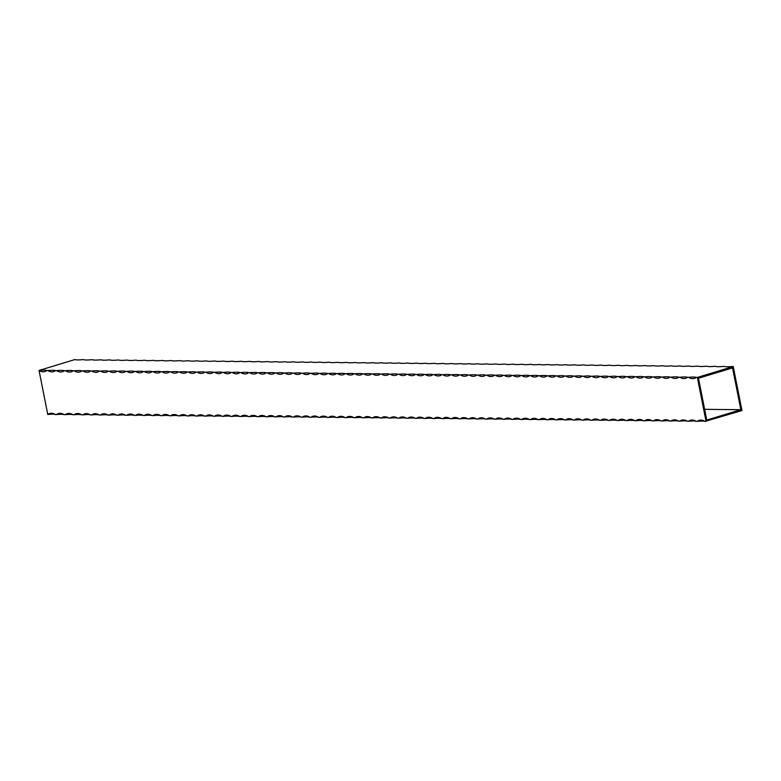 <?xml version="1.0" encoding="UTF-8"?>
<svg xmlns="http://www.w3.org/2000/svg" width="781" height="781" viewBox="0 0 781 781"><rect width="100%" height="100%" fill="white"/><g stroke="black" fill="none" stroke-linecap="round" stroke-linejoin="round"><path stroke-width="1.17" d="M706.756 420.071L740.837 409.713L732.558 367.9L698.478 378.248L706.756 420.071M704.628 409.332L740.837 409.713M733.232 366.523L732.139 366.514A17.192 2.48 168.8 0 1 724.456 366.435L723.362 366.426A17.192 2.48 168.8 0 1 715.679 366.338L714.586 366.328A17.192 2.48 168.8 0 1 706.903 366.25L705.809 366.24A17.192 2.48 168.8 0 1 698.126 366.152L697.023 366.143A17.192 2.48 168.8 0 1 689.35 366.064L688.246 366.055A17.192 2.48 168.8 0 1 680.573 365.967L679.47 365.957A17.192 2.48 168.8 0 1 671.797 365.879L670.694 365.859A17.192 2.48 168.8 0 1 663.01 365.781L661.917 365.772A17.192 2.48 168.8 0 1 654.234 365.693L653.141 365.674A17.192 2.48 168.8 0 1 645.457 365.596L644.364 365.586A17.192 2.48 168.8 0 1 636.681 365.508L635.588 365.488A17.192 2.48 168.8 0 1 627.904 365.41L626.811 365.401A17.192 2.48 168.8 0 1 619.128 365.323L618.035 365.303A17.192 2.48 168.8 0 1 610.351 365.225L609.248 365.215A17.192 2.48 168.8 0 1 601.575 365.137L600.472 365.118A17.192 2.48 168.8 0 1 592.799 365.039L591.695 365.03A17.192 2.48 168.8 0 1 584.022 364.942L582.919 364.932A17.192 2.48 168.8 0 1 575.236 364.854L574.142 364.844A17.192 2.48 168.8 0 1 566.459 364.756L565.366 364.747A17.192 2.48 168.8 0 1 557.683 364.668L556.589 364.659A17.192 2.48 168.8 0 1 548.906 364.571L547.813 364.561A17.192 2.48 168.8 0 1 540.13 364.483L539.036 364.473A17.192 2.48 168.8 0 1 531.353 364.385L530.26 364.376A17.192 2.48 168.8 0 1 522.577 364.297L521.474 364.288A17.192 2.48 168.8 0 1 513.8 364.2L512.697 364.19A17.192 2.48 168.8 0 1 505.024 364.112L503.921 364.102A17.192 2.48 168.8 0 1 496.247 364.014L495.144 364.005A17.192 2.48 168.8 0 1 487.461 363.926L486.368 363.917A17.192 2.48 168.8 0 1 478.685 363.829L477.591 363.819A17.192 2.48 168.8 0 1 469.908 363.741L468.815 363.731A17.192 2.48 168.8 0 1 461.132 363.643L460.038 363.634A17.192 2.48 168.8 0 1 452.355 363.555L451.262 363.546A17.192 2.48 168.8 0 1 443.579 363.458L442.485 363.448A17.192 2.48 168.8 0 1 434.802 363.37L433.709 363.35A17.192 2.48 168.8 0 1 426.026 363.272L424.923 363.263A17.192 2.48 168.8 0 1 417.249 363.185L416.146 363.165A17.192 2.48 168.8 0 1 408.473 363.087L407.37 363.077A17.192 2.48 168.8 0 1 399.696 362.999L398.593 362.98A17.192 2.48 168.8 0 1 390.91 362.901L389.817 362.892A17.192 2.48 168.8 0 1 382.134 362.814L381.04 362.794A17.192 2.48 168.8 0 1 373.357 362.716L372.264 362.706A17.192 2.48 168.8 0 1 364.581 362.628L363.487 362.609A17.192 2.48 168.8 0 1 355.804 362.53L354.711 362.521A17.192 2.48 168.8 0 1 347.028 362.443L345.934 362.423A17.192 2.48 168.8 0 1 338.251 362.345L337.148 362.335A17.192 2.48 168.8 0 1 329.475 362.247L328.371 362.238A17.192 2.48 168.8 0 1 320.698 362.159L319.595 362.15A17.192 2.48 168.8 0 1 311.922 362.062L310.818 362.052A17.192 2.48 168.8 0 1 303.135 361.974L302.042 361.964A17.192 2.48 168.8 0 1 294.359 361.876L293.265 361.867A17.192 2.48 168.8 0 1 285.582 361.788L284.489 361.779A17.192 2.48 168.8 0 1 276.806 361.691L275.713 361.681A17.192 2.48 168.8 0 1 268.029 361.603L266.936 361.593A17.192 2.48 168.8 0 1 259.253 361.505L258.16 361.496A17.192 2.48 168.8 0 1 250.476 361.418L249.373 361.408A17.192 2.48 168.8 0 1 241.7 361.32L240.597 361.31A17.192 2.48 168.8 0 1 232.923 361.232L231.82 361.222A17.192 2.48 168.8 0 1 224.147 361.134L223.044 361.125A17.192 2.48 168.8 0 1 215.361 361.047L214.267 361.037A17.192 2.48 168.8 0 1 206.584 360.949L205.491 360.939A17.192 2.48 168.8 0 1 197.808 360.861L196.714 360.851A17.192 2.48 168.8 0 1 189.031 360.763L187.938 360.754A17.192 2.48 168.8 0 1 180.255 360.676L179.161 360.656A17.192 2.48 168.8 0 1 171.478 360.578L170.385 360.568A17.192 2.48 168.8 0 1 162.702 360.49L161.599 360.471A17.192 2.48 168.8 0 1 153.925 360.392L152.822 360.383A17.192 2.48 168.8 0 1 145.149 360.305L144.046 360.285A17.192 2.48 168.8 0 1 136.372 360.207L135.269 360.197A17.192 2.48 168.8 0 1 127.586 360.119L126.493 360.1A17.192 2.48 168.8 0 1 118.81 360.021L117.716 360.012A17.192 2.48 168.8 0 1 110.033 359.934L108.94 359.914A17.192 2.48 168.8 0 1 101.257 359.836L100.163 359.826A17.192 2.48 168.8 0 1 92.48 359.738L91.387 359.729A17.192 2.48 168.8 0 1 83.704 359.65L82.61 359.641A17.192 2.48 168.8 0 1 74.927 359.553L39.05 370.458L47.768 414.477A17.192 9.675 73.1 0 1 49.662 413.471A17.192 9.675 73.1 0 1 55.441 414.555L56.544 414.565A17.192 9.675 73.1 0 1 58.438 413.559A17.192 9.675 73.1 0 1 64.227 414.652L65.321 414.662A17.192 9.675 73.1 0 1 67.215 413.657A17.192 9.675 73.1 0 1 73.004 414.74L74.097 414.75A17.192 9.675 73.1 0 1 75.991 413.745A17.192 9.675 73.1 0 1 81.78 414.838L82.874 414.848A17.192 9.675 73.1 0 1 84.768 413.842A17.192 9.675 73.1 0 1 90.557 414.926L91.65 414.936A17.192 9.675 73.1 0 1 93.544 413.93A17.192 9.675 73.1 0 1 99.333 415.023L100.427 415.033A17.192 9.675 73.1 0 1 102.321 414.028A17.192 9.675 73.1 0 1 108.11 415.111L109.203 415.121A17.192 9.675 73.1 0 1 111.097 414.115A17.192 9.675 73.1 0 1 116.886 415.209L117.99 415.219A17.192 9.675 73.1 0 1 119.874 414.213A17.192 9.675 73.1 0 1 125.663 415.297L126.766 415.307A17.192 9.675 73.1 0 1 128.66 414.301A17.192 9.675 73.1 0 1 134.439 415.394L135.543 415.404A17.192 9.675 73.1 0 1 137.436 414.399A17.192 9.675 73.1 0 1 143.216 415.482L144.319 415.492A17.192 9.675 73.1 0 1 146.213 414.486A17.192 9.675 73.1 0 1 152.002 415.58L153.096 415.59A17.192 9.675 73.1 0 1 154.989 414.584A17.192 9.675 73.1 0 1 160.779 415.668L161.872 415.677A17.192 9.675 73.1 0 1 163.766 414.672A17.192 9.675 73.1 0 1 169.555 415.765L170.649 415.775A17.192 9.675 73.1 0 1 172.542 414.77A17.192 9.675 73.1 0 1 178.332 415.853L179.425 415.863A17.192 9.675 73.1 0 1 181.319 414.867A17.192 9.675 73.1 0 1 187.108 415.951L188.201 415.961A17.192 9.675 73.1 0 1 190.095 414.955A17.192 9.675 73.1 0 1 195.885 416.039L196.978 416.058A17.192 9.675 73.1 0 1 198.872 415.053A17.192 9.675 73.1 0 1 204.661 416.136L205.764 416.146A17.192 9.675 73.1 0 1 207.648 415.141A17.192 9.675 73.1 0 1 213.438 416.224L214.541 416.244A17.192 9.675 73.1 0 1 216.435 415.238A17.192 9.675 73.1 0 1 222.214 416.322L223.317 416.332A17.192 9.675 73.1 0 1 225.211 415.326A17.192 9.675 73.1 0 1 230.991 416.41L232.094 416.429A17.192 9.675 73.1 0 1 233.988 415.424A17.192 9.675 73.1 0 1 239.777 416.507L240.87 416.517A17.192 9.675 73.1 0 1 242.764 415.512A17.192 9.675 73.1 0 1 248.553 416.595L249.647 416.615A17.192 9.675 73.1 0 1 251.541 415.609A17.192 9.675 73.1 0 1 257.33 416.693L258.423 416.703A17.192 9.675 73.1 0 1 260.317 415.697A17.192 9.675 73.1 0 1 266.106 416.781L267.2 416.8A17.192 9.675 73.1 0 1 269.094 415.795A17.192 9.675 73.1 0 1 274.883 416.878L275.976 416.888A17.192 9.675 73.1 0 1 277.87 415.882A17.192 9.675 73.1 0 1 283.659 416.976L284.753 416.986A17.192 9.675 73.1 0 1 286.647 415.98A17.192 9.675 73.1 0 1 292.436 417.064L293.539 417.074A17.192 9.675 73.1 0 1 295.423 416.068A17.192 9.675 73.1 0 1 301.212 417.161L302.315 417.171A17.192 9.675 73.1 0 1 304.209 416.166A17.192 9.675 73.1 0 1 309.989 417.249L311.092 417.259A17.192 9.675 73.1 0 1 312.986 416.253A17.192 9.675 73.1 0 1 318.765 417.347L319.868 417.357A17.192 9.675 73.1 0 1 321.762 416.351A17.192 9.675 73.1 0 1 327.551 417.435L328.645 417.445A17.192 9.675 73.1 0 1 330.539 416.439A17.192 9.675 73.1 0 1 336.328 417.532L337.421 417.542A17.192 9.675 73.1 0 1 339.315 416.537A17.192 9.675 73.1 0 1 345.104 417.62L346.198 417.63A17.192 9.675 73.1 0 1 348.092 416.624A17.192 9.675 73.1 0 1 353.881 417.718L354.974 417.728A17.192 9.675 73.1 0 1 356.868 416.722A17.192 9.675 73.1 0 1 362.657 417.806L363.751 417.815A17.192 9.675 73.1 0 1 365.645 416.81A17.192 9.675 73.1 0 1 371.434 417.903L372.527 417.913A17.192 9.675 73.1 0 1 374.421 416.908A17.192 9.675 73.1 0 1 380.21 417.991L381.304 418.001A17.192 9.675 73.1 0 1 383.198 416.995A17.192 9.675 73.1 0 1 388.987 418.089L390.09 418.099A17.192 9.675 73.1 0 1 391.974 417.093A17.192 9.675 73.1 0 1 397.763 418.177L398.866 418.186A17.192 9.675 73.1 0 1 400.76 417.181A17.192 9.675 73.1 0 1 406.54 418.274L407.643 418.284A17.192 9.675 73.1 0 1 409.537 417.279A17.192 9.675 73.1 0 1 415.316 418.362L416.419 418.372A17.192 9.675 73.1 0 1 418.313 417.376A17.192 9.675 73.1 0 1 424.103 418.46L425.196 418.47A17.192 9.675 73.1 0 1 427.09 417.464A17.192 9.675 73.1 0 1 432.879 418.548L433.972 418.557A17.192 9.675 73.1 0 1 435.866 417.562A17.192 9.675 73.1 0 1 441.655 418.645L442.749 418.655A17.192 9.675 73.1 0 1 444.643 417.65A17.192 9.675 73.1 0 1 450.432 418.733L451.525 418.753A17.192 9.675 73.1 0 1 453.419 417.747A17.192 9.675 73.1 0 1 459.208 418.831L460.302 418.841A17.192 9.675 73.1 0 1 462.196 417.835A17.192 9.675 73.1 0 1 467.985 418.919L469.078 418.938A17.192 9.675 73.1 0 1 470.972 417.933A17.192 9.675 73.1 0 1 476.761 419.016L477.865 419.026A17.192 9.675 73.1 0 1 479.749 418.02A17.192 9.675 73.1 0 1 485.538 419.104L486.641 419.124A17.192 9.675 73.1 0 1 488.535 418.118A17.192 9.675 73.1 0 1 494.314 419.202L495.418 419.212A17.192 9.675 73.1 0 1 497.312 418.206A17.192 9.675 73.1 0 1 503.091 419.29L504.194 419.309A17.192 9.675 73.1 0 1 506.088 418.304A17.192 9.675 73.1 0 1 511.877 419.387L512.971 419.397A17.192 9.675 73.1 0 1 514.864 418.391A17.192 9.675 73.1 0 1 520.654 419.475L521.747 419.495A17.192 9.675 73.1 0 1 523.641 418.489A17.192 9.675 73.1 0 1 529.43 419.573L530.524 419.582A17.192 9.675 73.1 0 1 532.417 418.577A17.192 9.675 73.1 0 1 538.207 419.67L539.3 419.68A17.192 9.675 73.1 0 1 541.194 418.675A17.192 9.675 73.1 0 1 546.983 419.758L548.077 419.768A17.192 9.675 73.1 0 1 549.97 418.762A17.192 9.675 73.1 0 1 555.76 419.856L556.853 419.866A17.192 9.675 73.1 0 1 558.747 418.86A17.192 9.675 73.1 0 1 564.536 419.944L565.639 419.953A17.192 9.675 73.1 0 1 567.523 418.948A17.192 9.675 73.1 0 1 573.313 420.041L574.416 420.051A17.192 9.675 73.1 0 1 576.31 419.046A17.192 9.675 73.1 0 1 582.089 420.129L583.192 420.139A17.192 9.675 73.1 0 1 585.086 419.133A17.192 9.675 73.1 0 1 590.866 420.227L591.969 420.237A17.192 9.675 73.1 0 1 593.863 419.231A17.192 9.675 73.1 0 1 599.652 420.315L600.745 420.324A17.192 9.675 73.1 0 1 602.639 419.319A17.192 9.675 73.1 0 1 608.428 420.412L609.522 420.422A17.192 9.675 73.1 0 1 611.416 419.417A17.192 9.675 73.1 0 1 617.205 420.5L618.298 420.51A17.192 9.675 73.1 0 1 620.192 419.504A17.192 9.675 73.1 0 1 625.981 420.598L627.075 420.608A17.192 9.675 73.1 0 1 628.969 419.602A17.192 9.675 73.1 0 1 634.758 420.686L635.851 420.695A17.192 9.675 73.1 0 1 637.745 419.69A17.192 9.675 73.1 0 1 643.534 420.783L644.628 420.793A17.192 9.675 73.1 0 1 646.522 419.787A17.192 9.675 73.1 0 1 652.311 420.871L653.414 420.881A17.192 9.675 73.1 0 1 655.298 419.875A17.192 9.675 73.1 0 1 661.087 420.969L662.19 420.979A17.192 9.675 73.1 0 1 664.084 419.973A17.192 9.675 73.1 0 1 669.864 421.057L670.967 421.066A17.192 9.675 73.1 0 1 672.861 420.071A17.192 9.675 73.1 0 1 678.64 421.154L679.743 421.164A17.192 9.675 73.1 0 1 681.637 420.158A17.192 9.675 73.1 0 1 687.426 421.242L688.52 421.262A17.192 9.675 73.1 0 1 690.414 420.256A17.192 9.675 73.1 0 1 696.203 421.34L697.296 421.349A17.192 9.675 73.1 0 1 699.19 420.344A17.192 9.675 73.1 0 1 704.979 421.428L741.95 410.542L733.232 366.523L697.355 377.428L706.073 421.447M704.979 421.428A17.192 2.48 -11.2 0 0 697.296 421.349M696.203 421.34A17.192 2.48 -11.2 0 0 688.52 421.262M687.426 421.242A17.192 2.48 -11.2 0 0 679.743 421.164M678.64 421.154A17.192 2.48 -11.2 0 0 670.967 421.066M669.864 421.057A17.192 2.48 -11.2 0 0 662.19 420.979M661.087 420.969A17.192 2.48 -11.2 0 0 653.414 420.881M652.311 420.871A17.192 2.48 -11.2 0 0 644.628 420.793M643.534 420.783A17.192 2.48 -11.2 0 0 635.851 420.695M634.758 420.686A17.192 2.48 -11.2 0 0 627.075 420.608M625.981 420.598A17.192 2.48 -11.2 0 0 618.298 420.51M617.205 420.5A17.192 2.48 -11.2 0 0 609.522 420.422M608.428 420.412A17.192 2.48 -11.2 0 0 600.745 420.324M599.652 420.315A17.192 2.48 -11.2 0 0 591.969 420.237M590.866 420.227A17.192 2.48 -11.2 0 0 583.192 420.139M582.089 420.129A17.192 2.48 -11.2 0 0 574.416 420.051M573.313 420.041A17.192 2.48 -11.2 0 0 565.639 419.953M564.536 419.944A17.192 2.48 -11.2 0 0 556.853 419.866M555.76 419.856A17.192 2.48 -11.2 0 0 548.077 419.768M546.983 419.758A17.192 2.48 -11.2 0 0 539.3 419.68M538.207 419.67A17.192 2.48 -11.2 0 0 530.524 419.582M529.43 419.573A17.192 2.48 -11.2 0 0 521.747 419.495M520.654 419.475A17.192 2.48 -11.2 0 0 512.971 419.397M511.877 419.387A17.192 2.48 -11.2 0 0 504.194 419.309M503.091 419.29A17.192 2.48 -11.2 0 0 495.418 419.212M494.314 419.202A17.192 2.48 -11.2 0 0 486.641 419.124M485.538 419.104A17.192 2.48 -11.2 0 0 477.865 419.026M476.761 419.016A17.192 2.48 -11.2 0 0 469.078 418.938M467.985 418.919A17.192 2.48 -11.2 0 0 460.302 418.841M459.208 418.831A17.192 2.48 -11.2 0 0 451.525 418.753M450.432 418.733A17.192 2.48 -11.2 0 0 442.749 418.655M441.655 418.645A17.192 2.48 -11.2 0 0 433.972 418.557M432.879 418.548A17.192 2.48 -11.2 0 0 425.196 418.47M424.103 418.46A17.192 2.48 -11.2 0 0 416.419 418.372M415.316 418.362A17.192 2.48 -11.2 0 0 407.643 418.284M406.54 418.274A17.192 2.48 -11.2 0 0 398.866 418.186M397.763 418.177A17.192 2.48 -11.2 0 0 390.09 418.099M388.987 418.089A17.192 2.48 -11.2 0 0 381.304 418.001M380.21 417.991A17.192 2.48 -11.2 0 0 372.527 417.913M371.434 417.903A17.192 2.48 -11.2 0 0 363.751 417.815M362.657 417.806A17.192 2.48 -11.2 0 0 354.974 417.728M353.881 417.718A17.192 2.48 -11.2 0 0 346.198 417.63M345.104 417.62A17.192 2.48 -11.2 0 0 337.421 417.542M336.328 417.532A17.192 2.48 -11.2 0 0 328.645 417.445M327.551 417.435A17.192 2.48 -11.2 0 0 319.868 417.357M318.765 417.347A17.192 2.48 -11.2 0 0 311.092 417.259M309.989 417.249A17.192 2.48 -11.2 0 0 302.315 417.171M301.212 417.161A17.192 2.48 -11.2 0 0 293.539 417.074M292.436 417.064A17.192 2.48 -11.2 0 0 284.753 416.986M283.659 416.976A17.192 2.48 -11.2 0 0 275.976 416.888M274.883 416.878A17.192 2.48 -11.2 0 0 267.2 416.8M266.106 416.781A17.192 2.48 -11.2 0 0 258.423 416.703M257.33 416.693A17.192 2.48 -11.2 0 0 249.647 416.615M248.553 416.595A17.192 2.48 -11.2 0 0 240.87 416.517M239.777 416.507A17.192 2.48 -11.2 0 0 232.094 416.429M230.991 416.41A17.192 2.48 -11.2 0 0 223.317 416.332M222.214 416.322A17.192 2.48 -11.2 0 0 214.541 416.244M213.438 416.224A17.192 2.48 -11.2 0 0 205.764 416.146M204.661 416.136A17.192 2.48 -11.2 0 0 196.978 416.058M195.885 416.039A17.192 2.48 -11.2 0 0 188.201 415.961M187.108 415.951A17.192 2.48 -11.2 0 0 179.425 415.863M178.332 415.853A17.192 2.48 -11.2 0 0 170.649 415.775M169.555 415.765A17.192 2.48 -11.2 0 0 161.872 415.677M160.779 415.668A17.192 2.48 -11.2 0 0 153.096 415.59M152.002 415.58A17.192 2.48 -11.2 0 0 144.319 415.492M143.216 415.482A17.192 2.48 -11.2 0 0 135.543 415.404M134.439 415.394A17.192 2.48 -11.2 0 0 126.766 415.307M125.663 415.297A17.192 2.48 -11.2 0 0 117.99 415.219M116.886 415.209A17.192 2.48 -11.2 0 0 109.203 415.121M108.11 415.111A17.192 2.48 -11.2 0 0 100.427 415.033M99.333 415.023A17.192 2.48 -11.2 0 0 91.65 414.936M90.557 414.926A17.192 2.48 -11.2 0 0 82.874 414.848M81.78 414.838A17.192 2.48 -11.2 0 0 74.097 414.75M73.004 414.74A17.192 2.48 -11.2 0 0 65.321 414.662M64.227 414.652A17.192 2.48 -11.2 0 0 56.544 414.565M55.441 414.555A17.192 2.48 -11.2 0 0 47.768 414.477M696.261 377.408A17.192 9.675 73.1 0 1 694.368 378.414A17.192 9.675 73.1 0 1 688.578 377.33A17.192 2.48 168.8 0 1 696.261 377.408L697.355 377.428M687.485 377.321A17.192 9.675 73.1 0 1 685.591 378.326A17.192 9.675 73.1 0 1 679.802 377.243A17.192 2.48 168.8 0 1 687.485 377.321L688.578 377.33M678.709 377.223A17.192 9.675 73.1 0 1 676.815 378.229A17.192 9.675 73.1 0 1 671.025 377.145A17.192 2.48 168.8 0 1 678.709 377.223L679.802 377.243M669.932 377.135A17.192 9.675 73.1 0 1 668.038 378.141A17.192 9.675 73.1 0 1 662.249 377.057A17.192 2.48 168.8 0 1 669.932 377.135L671.025 377.145M661.156 377.038A17.192 9.675 73.1 0 1 659.262 378.043A17.192 9.675 73.1 0 1 653.472 376.959A17.192 2.48 168.8 0 1 661.156 377.038L662.249 377.057M652.369 376.95A17.192 9.675 73.1 0 1 650.485 377.955A17.192 9.675 73.1 0 1 644.696 376.872A17.192 2.48 168.8 0 1 652.369 376.95L653.472 376.959M643.593 376.852A17.192 9.675 73.1 0 1 641.699 377.858A17.192 9.675 73.1 0 1 635.919 376.774A17.192 2.48 168.8 0 1 643.593 376.852L644.696 376.872M634.816 376.764A17.192 9.675 73.1 0 1 632.922 377.77A17.192 9.675 73.1 0 1 627.143 376.686A17.192 2.48 168.8 0 1 634.816 376.764L635.919 376.774M626.04 376.667A17.192 9.675 73.1 0 1 624.146 377.672A17.192 9.675 73.1 0 1 618.357 376.588A17.192 2.48 168.8 0 1 626.04 376.667L627.143 376.686M617.263 376.579A17.192 9.675 73.1 0 1 615.369 377.584A17.192 9.675 73.1 0 1 609.58 376.491A17.192 2.48 168.8 0 1 617.263 376.579L618.357 376.588M608.487 376.481A17.192 9.675 73.1 0 1 606.593 377.487A17.192 9.675 73.1 0 1 600.804 376.403A17.192 2.48 168.8 0 1 608.487 376.481L609.58 376.491M599.71 376.393A17.192 9.675 73.1 0 1 597.816 377.399A17.192 9.675 73.1 0 1 592.027 376.305A17.192 2.48 168.8 0 1 599.71 376.393L600.804 376.403M590.934 376.296A17.192 9.675 73.1 0 1 589.04 377.301A17.192 9.675 73.1 0 1 583.251 376.217A17.192 2.48 168.8 0 1 590.934 376.296L592.027 376.305M582.157 376.208A17.192 9.675 73.1 0 1 580.263 377.213A17.192 9.675 73.1 0 1 574.474 376.12A17.192 2.48 168.8 0 1 582.157 376.208L583.251 376.217M573.381 376.11A17.192 9.675 73.1 0 1 571.487 377.116A17.192 9.675 73.1 0 1 565.698 376.032A17.192 2.48 168.8 0 1 573.381 376.11L574.474 376.12M564.595 376.022A17.192 9.675 73.1 0 1 562.71 377.028A17.192 9.675 73.1 0 1 556.921 375.934A17.192 2.48 168.8 0 1 564.595 376.022L565.698 376.032M555.818 375.925A17.192 9.675 73.1 0 1 553.924 376.93A17.192 9.675 73.1 0 1 548.145 375.846A17.192 2.48 168.8 0 1 555.818 375.925L556.921 375.934M547.042 375.837A17.192 9.675 73.1 0 1 545.148 376.842A17.192 9.675 73.1 0 1 539.368 375.749A17.192 2.48 168.8 0 1 547.042 375.837L548.145 375.846M538.265 375.739A17.192 9.675 73.1 0 1 536.371 376.745A17.192 9.675 73.1 0 1 530.582 375.661A17.192 2.48 168.8 0 1 538.265 375.739L539.368 375.749M529.489 375.651A17.192 9.675 73.1 0 1 527.595 376.657A17.192 9.675 73.1 0 1 521.806 375.563A17.192 2.48 168.8 0 1 529.489 375.651L530.582 375.661M520.712 375.554A17.192 9.675 73.1 0 1 518.818 376.559A17.192 9.675 73.1 0 1 513.029 375.476A17.192 2.48 168.8 0 1 520.712 375.554L521.806 375.563M511.936 375.466A17.192 9.675 73.1 0 1 510.042 376.471A17.192 9.675 73.1 0 1 504.253 375.378A17.192 2.48 168.8 0 1 511.936 375.466L513.029 375.476M503.159 375.368A17.192 9.675 73.1 0 1 501.265 376.374A17.192 9.675 73.1 0 1 495.476 375.29A17.192 2.48 168.8 0 1 503.159 375.368L504.253 375.378M494.383 375.28A17.192 9.675 73.1 0 1 492.489 376.286A17.192 9.675 73.1 0 1 486.7 375.192A17.192 2.48 168.8 0 1 494.383 375.28L495.476 375.29M485.606 375.183A17.192 9.675 73.1 0 1 483.712 376.188A17.192 9.675 73.1 0 1 477.923 375.105A17.192 2.48 168.8 0 1 485.606 375.183L486.7 375.192M476.82 375.095A17.192 9.675 73.1 0 1 474.936 376.091A17.192 9.675 73.1 0 1 469.147 375.007A17.192 2.48 168.8 0 1 476.82 375.095L477.923 375.105M468.044 374.997A17.192 9.675 73.1 0 1 466.159 376.003A17.192 9.675 73.1 0 1 460.37 374.919A17.192 2.48 168.8 0 1 468.044 374.997L469.147 375.007M459.267 374.9A17.192 9.675 73.1 0 1 457.373 375.905A17.192 9.675 73.1 0 1 451.594 374.821A17.192 2.48 168.8 0 1 459.267 374.9L460.37 374.919M450.491 374.812A17.192 9.675 73.1 0 1 448.597 375.817A17.192 9.675 73.1 0 1 442.807 374.734A17.192 2.48 168.8 0 1 450.491 374.812L451.594 374.821M441.714 374.714A17.192 9.675 73.1 0 1 439.82 375.72A17.192 9.675 73.1 0 1 434.031 374.636A17.192 2.48 168.8 0 1 441.714 374.714L442.807 374.734M432.938 374.626A17.192 9.675 73.1 0 1 431.044 375.632A17.192 9.675 73.1 0 1 425.255 374.548A17.192 2.48 168.8 0 1 432.938 374.626L434.031 374.636M424.161 374.529A17.192 9.675 73.1 0 1 422.267 375.534A17.192 9.675 73.1 0 1 416.478 374.45A17.192 2.48 168.8 0 1 424.161 374.529L425.255 374.548M415.385 374.441A17.192 9.675 73.1 0 1 413.491 375.446A17.192 9.675 73.1 0 1 407.702 374.363A17.192 2.48 168.8 0 1 415.385 374.441L416.478 374.45M406.608 374.343A17.192 9.675 73.1 0 1 404.714 375.349A17.192 9.675 73.1 0 1 398.925 374.265A17.192 2.48 168.8 0 1 406.608 374.343L407.702 374.363M397.832 374.255A17.192 9.675 73.1 0 1 395.938 375.261A17.192 9.675 73.1 0 1 390.149 374.177A17.192 2.48 168.8 0 1 397.832 374.255L398.925 374.265M389.055 374.158A17.192 9.675 73.1 0 1 387.161 375.163A17.192 9.675 73.1 0 1 381.372 374.079A17.192 2.48 168.8 0 1 389.055 374.158L390.149 374.177M380.269 374.07A17.192 9.675 73.1 0 1 378.385 375.075A17.192 9.675 73.1 0 1 372.596 373.982A17.192 2.48 168.8 0 1 380.269 374.07L381.372 374.079M371.492 373.972A17.192 9.675 73.1 0 1 369.598 374.978A17.192 9.675 73.1 0 1 363.819 373.894A17.192 2.48 168.8 0 1 371.492 373.972L372.596 373.982M362.716 373.884A17.192 9.675 73.1 0 1 360.822 374.89A17.192 9.675 73.1 0 1 355.043 373.796A17.192 2.48 168.8 0 1 362.716 373.884L363.819 373.894M353.939 373.787A17.192 9.675 73.1 0 1 352.046 374.792A17.192 9.675 73.1 0 1 346.256 373.709A17.192 2.48 168.8 0 1 353.939 373.787L355.043 373.796M345.163 373.699A17.192 9.675 73.1 0 1 343.269 374.704A17.192 9.675 73.1 0 1 337.48 373.611A17.192 2.48 168.8 0 1 345.163 373.699L346.256 373.709M336.386 373.601A17.192 9.675 73.1 0 1 334.493 374.607A17.192 9.675 73.1 0 1 328.703 373.523A17.192 2.48 168.8 0 1 336.386 373.601L337.48 373.611M327.61 373.513A17.192 9.675 73.1 0 1 325.716 374.519A17.192 9.675 73.1 0 1 319.927 373.425A17.192 2.48 168.8 0 1 327.61 373.513L328.703 373.523M318.833 373.416A17.192 9.675 73.1 0 1 316.94 374.421A17.192 9.675 73.1 0 1 311.15 373.338A17.192 2.48 168.8 0 1 318.833 373.416L319.927 373.425M310.057 373.328A17.192 9.675 73.1 0 1 308.163 374.333A17.192 9.675 73.1 0 1 302.374 373.24A17.192 2.48 168.8 0 1 310.057 373.328L311.15 373.338M301.281 373.23A17.192 9.675 73.1 0 1 299.387 374.236A17.192 9.675 73.1 0 1 293.597 373.152A17.192 2.48 168.8 0 1 301.281 373.23L302.374 373.24M292.494 373.142A17.192 9.675 73.1 0 1 290.61 374.148A17.192 9.675 73.1 0 1 284.821 373.054A17.192 2.48 168.8 0 1 292.494 373.142L293.597 373.152M283.718 373.045A17.192 9.675 73.1 0 1 281.824 374.05A17.192 9.675 73.1 0 1 276.044 372.967A17.192 2.48 168.8 0 1 283.718 373.045L284.821 373.054M274.941 372.957A17.192 9.675 73.1 0 1 273.047 373.962A17.192 9.675 73.1 0 1 267.268 372.869A17.192 2.48 168.8 0 1 274.941 372.957L276.044 372.967M266.165 372.859A17.192 9.675 73.1 0 1 264.271 373.865A17.192 9.675 73.1 0 1 258.482 372.781A17.192 2.48 168.8 0 1 266.165 372.859L267.268 372.869M257.388 372.771A17.192 9.675 73.1 0 1 255.494 373.777A17.192 9.675 73.1 0 1 249.705 372.683A17.192 2.48 168.8 0 1 257.388 372.771L258.482 372.781M248.612 372.674A17.192 9.675 73.1 0 1 246.718 373.679A17.192 9.675 73.1 0 1 240.929 372.596A17.192 2.48 168.8 0 1 248.612 372.674L249.705 372.683M239.835 372.586A17.192 9.675 73.1 0 1 237.941 373.582A17.192 9.675 73.1 0 1 232.152 372.498A17.192 2.48 168.8 0 1 239.835 372.586L240.929 372.596M231.059 372.488A17.192 9.675 73.1 0 1 229.165 373.494A17.192 9.675 73.1 0 1 223.376 372.41A17.192 2.48 168.8 0 1 231.059 372.488L232.152 372.498M222.282 372.391A17.192 9.675 73.1 0 1 220.388 373.396A17.192 9.675 73.1 0 1 214.599 372.312A17.192 2.48 168.8 0 1 222.282 372.391L223.376 372.41M213.506 372.303A17.192 9.675 73.1 0 1 211.612 373.308A17.192 9.675 73.1 0 1 205.823 372.225A17.192 2.48 168.8 0 1 213.506 372.303L214.599 372.312M204.72 372.205A17.192 9.675 73.1 0 1 202.835 373.211A17.192 9.675 73.1 0 1 197.046 372.127A17.192 2.48 168.8 0 1 204.72 372.205L205.823 372.225M195.943 372.117A17.192 9.675 73.1 0 1 194.049 373.123A17.192 9.675 73.1 0 1 188.27 372.039A17.192 2.48 168.8 0 1 195.943 372.117L197.046 372.127M187.167 372.02A17.192 9.675 73.1 0 1 185.273 373.025A17.192 9.675 73.1 0 1 179.493 371.941A17.192 2.48 168.8 0 1 187.167 372.02L188.27 372.039M178.39 371.932A17.192 9.675 73.1 0 1 176.496 372.937A17.192 9.675 73.1 0 1 170.707 371.854A17.192 2.48 168.8 0 1 178.39 371.932L179.493 371.941M169.614 371.834A17.192 9.675 73.1 0 1 167.72 372.84A17.192 9.675 73.1 0 1 161.931 371.756A17.192 2.48 168.8 0 1 169.614 371.834L170.707 371.854M160.837 371.746A17.192 9.675 73.1 0 1 158.943 372.752A17.192 9.675 73.1 0 1 153.154 371.668A17.192 2.48 168.8 0 1 160.837 371.746L161.931 371.756M152.061 371.649A17.192 9.675 73.1 0 1 150.167 372.654A17.192 9.675 73.1 0 1 144.378 371.571A17.192 2.48 168.8 0 1 152.061 371.649L153.154 371.668M143.284 371.561A17.192 9.675 73.1 0 1 141.39 372.566A17.192 9.675 73.1 0 1 135.601 371.483A17.192 2.48 168.8 0 1 143.284 371.561L144.378 371.571M134.508 371.463A17.192 9.675 73.1 0 1 132.614 372.469A17.192 9.675 73.1 0 1 126.825 371.385A17.192 2.48 168.8 0 1 134.508 371.463L135.601 371.483M125.731 371.375A17.192 9.675 73.1 0 1 123.837 372.381A17.192 9.675 73.1 0 1 118.048 371.287A17.192 2.48 168.8 0 1 125.731 371.375L126.825 371.385M116.945 371.278A17.192 9.675 73.1 0 1 115.061 372.283A17.192 9.675 73.1 0 1 109.272 371.2A17.192 2.48 168.8 0 1 116.945 371.278L118.048 371.287M108.168 371.19A17.192 9.675 73.1 0 1 106.284 372.195A17.192 9.675 73.1 0 1 100.495 371.102A17.192 2.48 168.8 0 1 108.168 371.19L109.272 371.2M99.392 371.092A17.192 9.675 73.1 0 1 97.498 372.098A17.192 9.675 73.1 0 1 91.719 371.014A17.192 2.48 168.8 0 1 99.392 371.092L100.495 371.102M90.616 371.004A17.192 9.675 73.1 0 1 88.722 372.01A17.192 9.675 73.1 0 1 82.932 370.916A17.192 2.48 168.8 0 1 90.616 371.004L91.719 371.014M81.839 370.907A17.192 9.675 73.1 0 1 79.945 371.912A17.192 9.675 73.1 0 1 74.156 370.829A17.192 2.48 168.8 0 1 81.839 370.907L82.932 370.916M73.063 370.819A17.192 9.675 73.1 0 1 71.169 371.824A17.192 9.675 73.1 0 1 65.379 370.731A17.192 2.48 168.8 0 1 73.063 370.819L74.156 370.829M64.286 370.721A17.192 9.675 73.1 0 1 62.392 371.727A17.192 9.675 73.1 0 1 56.603 370.643A17.192 2.48 168.8 0 1 64.286 370.721L65.379 370.731M55.51 370.633A17.192 9.675 73.1 0 1 53.616 371.639A17.192 9.675 73.1 0 1 47.826 370.545A17.192 2.48 168.8 0 1 55.51 370.633L56.603 370.643M46.733 370.536A17.192 9.675 73.1 0 1 44.839 371.541A17.192 9.675 73.1 0 1 39.05 370.458A17.192 2.48 168.8 0 1 46.733 370.536L47.826 370.545M712.77 409.42L706.356 409.351M721.556 409.508L715.132 409.449M730.333 409.605L723.909 409.537M739.109 409.693L732.685 409.635"/></g></svg>
